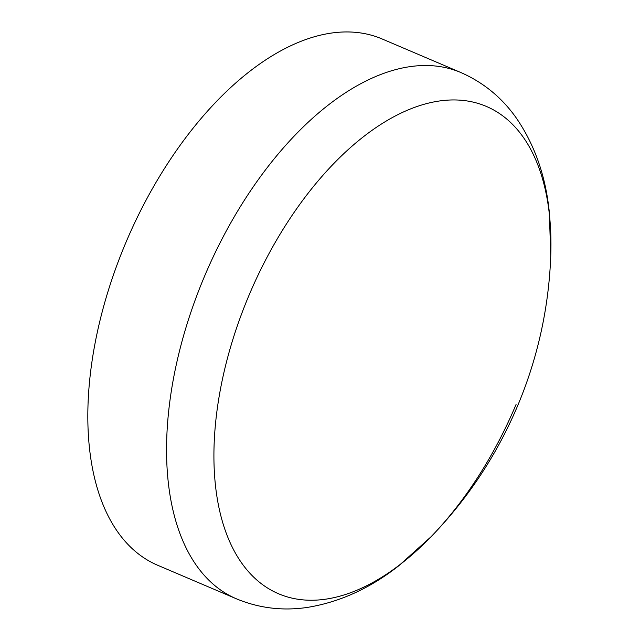 <?xml version="1.0" encoding="UTF-8"?>
<svg xmlns="http://www.w3.org/2000/svg" width="640" height="640" viewBox="0 0 640 640"><rect width="100%" height="100%" fill="white"/><g stroke="black" fill="none" stroke-linecap="round" stroke-linejoin="round"><path stroke-width="0.96" d="M516.088 404.424A264.896 144.256 -66.9 0 1 430.92 536.872A264.896 144.256 -66.9 0 1 430.912 536.872A264.896 144.256 -66.9 0 1 216.696 413.032A264.896 144.256 -66.9 0 1 485.088 105.888A264.896 144.256 -66.9 0 1 550.752 255.68L549.328 212.36C545.712 175.968 534.544 144.296 515.824 117.336C501.472 97.24 483.112 82.288 460.736 72.48A286.072 155.792 113.1 0 0 205.256 274.568A286.072 155.792 113.1 0 0 236.416 598.816C258.992 608.16 282.496 611.048 306.928 607.48C339.344 602.312 369.92 588.432 398.672 565.84L430.92 536.872A425.68 425.68 0 0 0 550.752 255.68M236.416 598.816L157.688 565.264A286.072 155.792 -66.9 0 1 126.016 242.208A286.072 155.792 -66.9 0 1 380.704 38.376A286.072 155.792 -66.9 0 1 382.008 38.92L460.736 72.48"/></g></svg>
